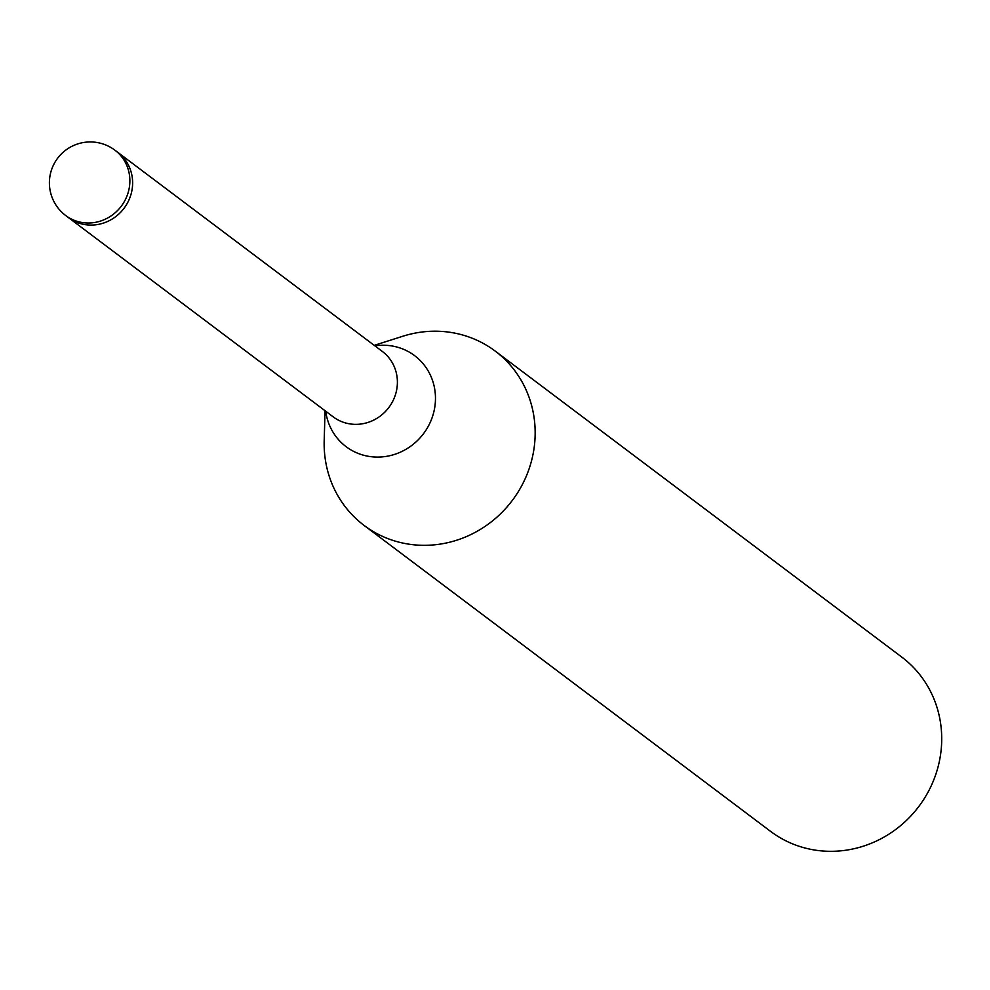 <?xml version="1.0" encoding="UTF-8"?>
<svg xmlns="http://www.w3.org/2000/svg" width="990" height="990" viewBox="0 0 990 990"><rect width="100%" height="100%" fill="white"/><g stroke="black" fill="none" stroke-linecap="round" stroke-linejoin="round"><path stroke-width="1.49" d="M68.83 217.887L333.234 416.889A40.899 38.783 -53 0 0 338.085 419.97A40.899 38.783 -53 0 0 390.555 405.046A40.899 38.783 -53 0 0 382.425 351.524L118.02 152.522M325.042 410.714L324.2 440.649A109.073 103.43 -53 0 0 377.004 533.647A109.073 103.43 -53 0 0 516.929 493.837A109.073 103.43 -53 0 0 495.248 351.116A109.073 103.43 -53 0 0 482.303 342.887A109.073 103.43 -53 0 0 402.757 336.266L374.232 345.361M324.213 439.894A109.073 103.43 -53 0 0 364.072 525.405L770.616 831.402A109.073 103.43 -53 0 0 783.548 839.631A109.073 103.43 -53 0 0 923.484 799.821A109.073 103.43 -53 0 0 901.791 657.1L495.248 351.116M364.072 525.405A109.073 103.43 -53 0 0 377.004 533.647A109.073 103.43 -53 0 0 521.087 486.894A109.073 103.43 -53 0 0 482.303 342.887A109.073 103.43 -53 0 0 402.039 336.501M73.322 220.696A40.899 38.783 -53 0 0 125.792 205.772A40.899 38.783 -53 0 0 117.662 152.262A40.899 38.783 -53 0 1 130.433 196.181A40.899 38.783 -53 0 1 93.109 225.027A40.899 38.783 -53 0 1 68.471 217.614L65.711 215.535A40.899 38.783 -53 0 0 70.562 218.617A40.899 38.783 -53 0 0 90.35 222.948A40.899 38.783 -53 0 0 127.673 194.102A40.899 38.783 -53 0 0 114.902 150.171A40.899 38.783 -53 0 0 110.051 147.089M325.722 411.221A56.974 54.029 -53 0 0 352.861 450.982A56.974 54.029 -53 0 0 428.125 426.566A56.974 54.029 -53 0 0 407.868 351.351A56.974 54.029 -53 0 0 374.913 345.869M117.662 152.25L114.902 150.171A40.899 40.899 0 0 0 55.799 160.887A40.899 40.899 0 0 0 65.711 215.535"/></g></svg>
